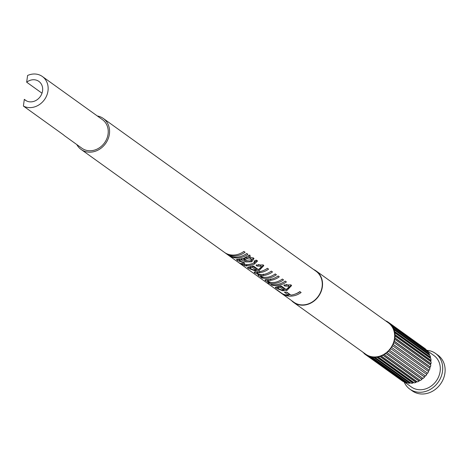 <?xml version="1.0" encoding="UTF-8"?>
<svg xmlns="http://www.w3.org/2000/svg" width="468" height="468" viewBox="0 0 468 468"><rect width="100%" height="100%" fill="white"/><g stroke="black" fill="none" stroke-linecap="round" stroke-linejoin="round"><path stroke-width="0.7" d="M243.986 251.48A17.597 15.192 125.7 0 1 241.886 252.708M246.835 253.527A17.597 15.192 125.7 0 1 244.735 254.756M249.122 257.423L244.729 258.061L244.916 259.407L244.144 259.605L246.747 260.67L250.409 261.009L251.456 259.611L251.029 259.126L247.139 258.81L244.916 259.407M251.456 259.611L250.532 257.915L249.222 257.441M247.426 260.98L241.833 258.628L241.775 260.021L239.353 260.448L239.639 259.026M253.551 258.026L251.023 260.658M249.789 254.99L248.613 256.242L249.134 257.447L253.44 257.932L254.007 258.535L251.743 261.799L245.957 261.957L241.775 260.021M256.996 260.495L254.457 262.595M250.479 266.339L250.45 268.679L253.685 269.931L256.043 270.048L252.246 267.322L249.959 268.047L250.245 266.614M256.043 270.048L256.078 268.655L252.661 266.204M258.102 269.375L256.054 269.474M263.414 265.134L260.19 268.848M261.425 266.818L260.992 266.28L256.967 266.105L256.06 265.163L263.145 264.906L263.812 265.613L259.073 270.58L254.89 270.791L248.18 268.258L247.437 267.374L253.434 266.023L258.418 269.603L261.425 266.818L260.489 265.063L258.289 264.572M267.474 268.345A17.597 15.192 125.7 0 1 265.374 269.58M271.393 271.159A17.597 15.192 125.7 0 1 269.287 272.388M275.307 273.973A17.597 15.192 125.7 0 1 273.207 275.202M278.173 276.032A17.597 15.192 125.7 0 1 276.073 277.261M282.444 279.098A17.597 15.192 125.7 0 1 280.344 280.326M285.293 281.145A17.597 15.192 125.7 0 1 283.193 282.374M278.255 286.287L278.226 288.627L281.461 289.879L283.819 289.996L280.022 287.264L277.735 287.995L278.021 286.562M283.819 289.996L283.854 288.604L280.437 286.147M285.878 289.318L283.836 289.423M291.19 285.082L287.966 288.797M289.206 286.761L288.768 286.229L284.743 286.053L283.836 285.111L290.926 284.854L291.593 285.562L286.849 290.529L282.666 290.739L275.956 288.206L275.213 287.323L281.215 285.971L286.194 289.546L289.206 286.761L288.27 285.012L286.065 284.515M300.017 291.716A17.597 15.192 125.7 0 1 295.595 293.91M290.452 294.758A17.597 15.192 125.7 0 1 290.406 294.758A17.597 15.192 125.7 0 1 288.662 294.647M23.4 106.055A17.597 15.192 125.7 0 0 29.806 107.622A17.597 15.192 125.7 0 0 46.771 95.454A17.597 15.192 125.7 0 0 42.372 76.512A17.597 15.192 125.7 0 0 34.416 73.991A17.597 15.192 125.7 0 0 27.589 75.483L26.67 82.198A11.583 9.998 125.7 0 1 33.626 79.736A11.583 9.998 125.7 0 1 38.867 81.397A11.583 9.998 125.7 0 1 41.763 93.863A11.583 9.998 125.7 0 1 30.595 101.878A11.583 9.998 125.7 0 1 25.354 100.21A11.583 9.998 125.7 0 1 24.318 99.339L23.4 106.055L63.777 135.047M42.372 76.512L102.457 119.662A17.597 15.192 125.7 0 1 106.856 138.604A17.597 15.192 125.7 0 1 89.891 150.766A17.597 15.192 125.7 0 1 81.935 148.245L63.952 135.334M269.229 284.228A19.059 16.456 125.7 0 1 267.058 282.988L265.871 282.134A19.059 16.456 125.7 0 0 268.041 283.374L269.229 284.228M97.315 115.97A19.059 16.456 125.7 0 1 103.311 118.468A19.059 16.456 125.7 0 1 108.079 138.99A19.059 16.456 125.7 0 1 89.698 152.17A19.059 16.456 125.7 0 1 81.081 149.432A19.059 16.456 125.7 0 1 76.793 144.553M103.311 118.468L316.011 271.212A19.059 16.456 125.7 0 1 320.779 291.734A19.059 16.456 125.7 0 1 302.398 304.914A19.059 16.456 125.7 0 1 293.775 302.176L81.081 149.432M290.213 296.162A19.059 16.456 125.7 0 1 281.777 293.559L275.605 289.125A19.059 16.456 125.7 0 0 277.547 290.259L282.415 293.752A19.059 16.456 125.7 0 0 288.575 295.22L284.421 292.237A19.059 16.456 125.7 0 0 284.755 292.243A19.059 16.456 125.7 0 0 286.785 292.126L290.938 295.109A19.059 16.456 125.7 0 0 299.818 291.576L301.123 292.512A19.059 16.456 125.7 0 1 290.213 296.162M275.494 285.591A19.059 16.456 125.7 0 1 271.849 285.141L270.662 284.292A19.059 16.456 125.7 0 0 274.306 284.737A19.059 16.456 125.7 0 0 285.217 281.087L286.404 281.941A19.059 16.456 125.7 0 1 275.494 285.591M272.645 283.544A19.059 16.456 125.7 0 1 269.001 283.099L267.813 282.245A19.059 16.456 125.7 0 0 269.82 282.602L265.508 280.701L264.894 279.963L269.252 279.507A19.059 16.456 125.7 0 0 278.097 275.974L279.285 276.828A19.059 16.456 125.7 0 1 270.662 280.332L268.503 280.572L268.1 281.356L271.177 282.491L274.663 282.397A19.059 16.456 125.7 0 0 282.368 279.045L283.555 279.893A19.059 16.456 125.7 0 1 272.645 283.544M265.508 278.419A19.059 16.456 125.7 0 1 261.864 277.974L260.676 277.12A19.059 16.456 125.7 0 0 262.922 277.501L258.5 275.67L257.973 275.073L259.371 274.833L254.645 272.902L254.054 272.224L257.482 271.914A19.059 16.456 125.7 0 0 267.398 268.293L268.585 269.147A19.059 16.456 125.7 0 1 259.641 272.686L257.757 272.85L257.195 273.528L260.161 274.576L263.092 274.552A19.059 16.456 125.7 0 0 271.317 271.107L272.505 271.955A19.059 16.456 125.7 0 1 263.268 275.529L261.682 275.675L261.103 276.331L264.04 277.366L267.93 277.196A19.059 16.456 125.7 0 0 275.231 273.92L276.418 274.769A19.059 16.456 125.7 0 1 265.508 278.419M247.478 265.473A19.059 16.456 125.7 0 1 246.109 265.409L246.94 266.005A19.059 16.456 125.7 0 1 244.665 265.625L243.834 265.028A19.059 16.456 125.7 0 1 240.57 263.794L238.154 262.22A19.059 16.456 125.7 0 0 242.646 264.174L241.582 263.408A19.059 16.456 125.7 0 0 243.857 263.788L244.922 264.555A19.059 16.456 125.7 0 0 246.291 264.619A19.059 16.456 125.7 0 0 253.381 263.139L254.697 261.758L254.165 261.46L256.049 260.097L257.084 260.553L257.535 261.033L254.475 264.028A19.059 16.456 125.7 0 1 247.478 265.473M239.715 258.898L239.458 260.296L239.914 261.115L243.922 262.39L244.846 263.256L237.434 260.547L236.422 259.459L240.213 259.102A19.059 16.456 125.7 0 0 243.43 258.517L249.251 255.259L250.439 256.113L249.134 257.447M237.036 257.973A19.059 16.456 125.7 0 1 228.595 255.37L227.407 254.516A19.059 16.456 125.7 0 0 235.849 257.119A19.059 16.456 125.7 0 0 246.759 253.469L247.946 254.323A19.059 16.456 125.7 0 1 237.036 257.973M234.187 255.926A19.059 16.456 125.7 0 1 225.746 253.323L224.558 252.468A19.059 16.456 125.7 0 0 233 255.072A19.059 16.456 125.7 0 0 243.91 251.427L245.097 252.275A19.059 16.456 125.7 0 1 234.187 255.926M254.393 260.77L254.487 261.249M257.207 271.732L257.195 273.528M261.085 274.529L260.787 275.939L261.103 276.331M313.659 269.521A19.352 16.708 125.7 0 1 316.181 270.978A19.352 16.708 125.7 0 1 321.019 291.81A19.352 16.708 125.7 0 1 302.363 305.195A19.352 16.708 125.7 0 1 293.606 302.416A19.352 16.708 125.7 0 1 291.424 300.485M388.107 322.627L388.452 322.856L388.692 322.505A19.791 17.088 125.7 0 1 390.014 323.604L389.721 323.915L390.61 324.821L390.903 324.511A19.791 17.088 125.7 0 1 391.985 325.857L391.657 326.12L392.36 327.196L392.693 326.939A19.791 17.088 125.7 0 1 393.506 328.501L393.143 328.7L393.641 329.917L394.003 329.718A19.791 17.088 125.7 0 1 394.524 331.443L394.144 331.578L394.413 332.9L394.799 332.76A19.791 17.088 125.7 0 1 395.01 334.597L394.623 334.667L394.659 336.047L395.05 335.977A19.791 17.088 125.7 0 1 394.945 337.873L394.565 337.867L394.465 338.569L394.372 339.271L394.758 339.271A19.791 17.088 125.7 0 1 394.337 341.166L393.968 341.09L393.553 342.471L393.921 342.541A19.791 17.088 125.7 0 1 393.208 344.372L392.863 344.232L392.231 345.548L392.57 345.688A19.791 17.088 125.7 0 1 391.576 347.408L391.271 347.197L390.447 348.408L390.751 348.613A19.791 17.088 125.7 0 1 389.511 350.163L389.247 349.9L388.253 350.971L388.51 351.234A19.791 17.088 125.7 0 1 387.059 352.568L386.855 352.258L386.287 352.702L385.714 353.153L385.919 353.463A19.791 17.088 125.7 0 1 384.304 354.545L384.158 354.194L382.918 354.884L383.058 355.241A19.791 17.088 125.7 0 1 381.326 356.037L381.245 355.651L379.934 356.125L380.016 356.505A19.791 17.088 125.7 0 1 378.214 356.99L378.202 356.587L376.869 356.821L376.88 357.224A19.791 17.088 125.7 0 1 375.067 357.382L375.125 356.973L374.464 356.967A19.352 16.708 125.7 0 1 371.469 356.669A19.352 16.708 125.7 0 1 368.638 355.82A19.352 16.708 125.7 0 1 366.064 354.44A19.352 16.708 125.7 0 1 365.707 354.194L293.606 302.416M427.243 350.731L433.947 355.545A19.352 16.708 125.7 0 1 438.785 376.377A19.352 16.708 125.7 0 1 420.124 389.762A19.352 16.708 125.7 0 1 411.372 386.983L403.995 381.689M426.816 350.298A21.99 18.989 125.7 0 1 435.486 353.404A21.99 18.989 125.7 0 1 440.985 377.073A21.99 18.989 125.7 0 1 419.778 392.283A21.99 18.989 125.7 0 1 409.833 389.13A21.99 18.989 125.7 0 1 404.048 381.724M435.486 353.404L437.89 355.13A21.99 18.989 125.7 0 1 443.389 378.805A21.99 18.989 125.7 0 1 422.183 394.009A21.99 18.989 125.7 0 1 412.238 390.856L409.833 389.13M363.156 352.363L363.092 352.439A19.791 17.088 125.7 0 1 362.799 352.106M363.092 352.439L364.127 353.182M387.925 322.505A19.352 16.708 125.7 0 1 388.282 322.75A19.352 16.708 125.7 0 1 390.166 324.365A19.352 16.708 125.7 0 1 392.008 326.658A19.352 16.708 125.7 0 1 393.395 329.308A19.352 16.708 125.7 0 1 394.278 332.239A19.352 16.708 125.7 0 1 394.641 335.357A19.352 16.708 125.7 0 1 394.465 338.569A19.352 16.708 125.7 0 1 393.763 341.78A19.352 16.708 125.7 0 1 392.547 344.893A19.352 16.708 125.7 0 1 390.856 347.806A19.352 16.708 125.7 0 1 388.75 350.438A19.352 16.708 125.7 0 1 386.287 352.702A19.352 16.708 125.7 0 1 383.538 354.539A19.352 16.708 125.7 0 1 380.589 355.885A19.352 16.708 125.7 0 1 377.536 356.704A19.352 16.708 125.7 0 1 374.464 356.967L373.797 356.967L373.745 357.371A19.791 17.088 125.7 0 1 371.978 357.195L372.101 356.797L371.469 356.669L370.831 356.546L370.709 356.949A19.791 17.088 125.7 0 1 369.047 356.446L369.229 356.066L368.053 355.575L367.866 355.961A19.791 17.088 125.7 0 1 366.35 355.148L366.59 354.797L365.543 354.089L365.297 354.44L401.374 380.297M365.297 354.44A19.791 17.088 125.7 0 1 363.981 353.346L364.198 353.112M367.866 355.961L403.919 381.847A19.791 17.088 125.7 0 1 402.398 381.034L366.35 355.148M370.709 356.949L406.762 382.836A19.791 17.088 125.7 0 1 405.095 382.333L369.047 356.446M406.762 382.836L407.213 382.502M373.745 357.371L409.792 383.263A19.791 17.088 125.7 0 1 408.032 383.087L371.978 357.195M409.792 383.263L409.851 382.853L410.547 382.859M376.88 357.224L412.928 383.111A19.791 17.088 125.7 0 1 411.12 383.269L375.067 357.382M412.928 383.111L412.916 382.713L413.811 382.555M380.016 356.505L416.064 382.397A19.791 17.088 125.7 0 1 414.268 382.877L378.214 356.99M416.064 382.397L415.988 382.011L416.994 381.648M383.058 355.241L419.112 381.127A19.791 17.088 125.7 0 1 417.374 381.923L381.326 356.037M419.112 381.127L418.965 380.776L420.012 380.191M385.919 353.463L421.972 379.355A19.791 17.088 125.7 0 1 420.352 380.437L384.304 354.545M421.972 379.355L421.767 379.039L422.791 378.232M388.51 351.234L424.564 377.12A19.791 17.088 125.7 0 1 423.107 378.46L387.059 352.568M424.564 377.12L424.3 376.857L425.254 375.839M390.751 348.613L426.798 374.505A19.791 17.088 125.7 0 1 425.558 376.056L389.511 350.163M426.5 374.289L427.325 373.09L427.629 373.294L391.576 347.408M392.57 345.688L428.624 371.574A19.791 17.088 125.7 0 1 427.629 373.294M428.319 371.358L428.916 370.124L429.255 370.264L393.208 344.372M393.921 342.541L429.969 368.433A19.791 17.088 125.7 0 1 429.255 370.264M429.647 368.199L430.022 366.982L430.39 367.052L394.337 341.166M394.758 339.271L430.806 365.163A19.791 17.088 125.7 0 1 430.39 367.052M430.455 364.911L430.613 363.759L430.999 363.759L394.945 337.873M395.05 335.977L431.098 361.869A19.791 17.088 125.7 0 1 430.999 363.759M430.7 361.583L430.671 360.553L431.057 360.489L395.01 334.597M394.799 332.76L430.847 358.646A19.791 17.088 125.7 0 1 431.057 360.489M430.367 358.307L430.191 357.464L430.572 357.33L394.524 331.443M394.003 329.718L430.051 355.604A19.791 17.088 125.7 0 1 430.572 357.33M392.693 326.939L428.741 352.825A19.791 17.088 125.7 0 1 429.554 354.387L393.506 328.501M429.425 355.154L429.197 354.586L429.554 354.387M390.903 324.511L426.951 350.397A19.791 17.088 125.7 0 1 428.039 351.749L391.985 325.857M427.799 352.147L428.039 351.749M388.692 322.505L424.739 348.391A19.791 17.088 125.7 0 1 426.061 349.491L390.014 323.604M386.047 321.147L386.123 320.984A19.791 17.088 125.7 0 1 387.639 321.797L387.416 322.13M388.668 322.534L387.639 321.797M268.047 279.484L267.754 280.899L268.1 281.356M26.512 100.912L24.318 99.339M26.67 82.198L42.009 93.214M288.575 295.22L288.791 293.816L286.48 292.161M286.849 290.529L286.744 289.16M277.799 287.674L276.442 286.843L275.956 288.206M288.768 286.229L288.27 285.012M284.743 286.053L284.421 284.755M280.057 285.872L280.022 287.264M271.849 285.141L272.048 284.567M269.001 283.099L269.199 282.52M269.82 282.602L269.913 282.192M267.86 280.396L266.508 279.677M265.508 280.701L265.999 279.337M270.662 280.332L270.679 278.94M261.864 277.974L262.062 277.395M262.922 277.501L262.998 277.15M260.91 275.342L259.418 274.587M258.5 275.67L258.792 274.856M259.371 274.833L259.447 274.441M257.031 272.575L255.826 271.978M254.645 272.902L255.136 271.539M259.641 272.686L259.681 271.294M259.073 270.58L258.968 269.211M250.023 267.725L248.666 266.895M248.18 268.258L248.672 266.895M260.992 266.28L260.489 265.063M256.967 266.105L256.639 264.806M252.281 265.929L252.246 267.322M246.109 265.409L246.279 264.619M244.665 265.625L245.033 264.566M243.834 265.028L244.185 264.022M242.646 264.174L242.828 263.659M251.743 261.799L251.374 260.518M245.957 261.957L245.916 260.571M241.155 260.068L241.26 258.669M239.417 260.132L237.937 259.19M237.434 260.547L237.925 259.184M250.532 257.915L251.029 259.126M246.794 257.517L247.139 258.81M244.021 258.242L244.144 259.605M389.721 323.915L390.762 324.657M391.657 326.12L427.705 352.006M393.143 328.7L429.197 354.586M394.144 331.578L430.191 357.464M394.623 334.667L430.671 360.553M394.565 337.867L430.613 363.759M393.968 341.09L430.022 366.982M392.863 344.232L428.916 370.124M391.271 347.197L427.325 373.09M388.253 350.971L424.3 376.857M385.714 353.153L421.767 379.039M382.918 354.884L418.965 380.776M379.934 356.125L415.988 382.011M376.869 356.821L412.916 382.713M373.797 356.967L409.851 382.853M370.831 356.546L406.885 382.432M368.053 355.575L369.1 356.329M365.543 354.089L366.567 354.826M263.268 275.529L263.326 274.137M254.475 264.028L254.13 262.741M244.6 261.314L244.589 259.933M316.181 270.978L388.282 322.75"/></g></svg>
